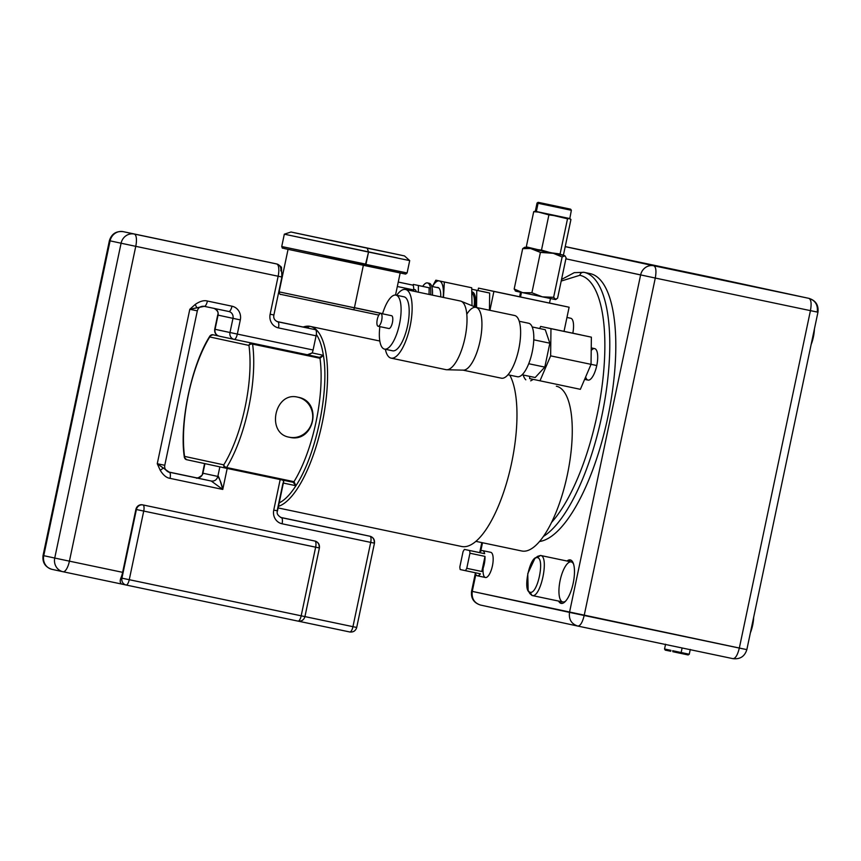 <?xml version="1.0" encoding="UTF-8"?>
<svg xmlns="http://www.w3.org/2000/svg" width="861" height="861" viewBox="0 0 861 861"><rect width="100%" height="100%" fill="white"/><g stroke="black" fill="none" stroke-linecap="round" stroke-linejoin="round"><path stroke-width="1.29" d="M577.72 626.055L480.599 605.089C474.207 603.012 471.43 598.449 472.258 591.389L475.832 574.448L472.258 591.389L569.508 612.375L640.616 274.95L565.881 258.817L655.286 278.049L584.178 615.486L739.33 648.075L810.438 310.638L655.286 278.049C656.512 271.043 656.007 266.942 653.768 265.769L808.92 298.358L565.225 246.601L711.735 277.371L808.92 298.358C811.17 299.563 811.665 303.664 810.438 310.638L655.286 278.049L584.178 615.486L739.33 648.075C737.619 654.984 735.509 658.514 732.991 658.665L577.86 626.076C580.379 625.893 582.488 622.363 584.178 615.486L569.508 612.375L640.616 274.95A11.688 10.978 -77.8 0 1 653.768 265.769L808.92 298.358L711.735 277.371L808.974 298.369C815.754 300.532 818.746 305.149 817.95 312.209L817.25 312.048C818.09 304.988 815.313 300.424 808.92 298.358C811.17 299.563 811.665 303.664 810.438 310.638L817.95 312.209L810.438 310.638C811.665 303.664 811.17 299.563 808.92 298.358L653.768 265.769A11.688 10.978 102.2 0 0 640.616 274.95L565.881 258.817M482.515 542.742L480.729 551.223M589.882 273.561A136.791 47.011 101.9 0 1 589.979 273.583A136.791 47.011 101.9 0 1 590.065 273.604L584.049 272.334A136.791 47.011 101.9 0 1 605.681 394.758A136.791 47.011 101.9 0 1 543.442 536.414A136.791 47.011 -78.1 0 0 605.681 394.758A136.791 47.011 -78.1 0 0 584.049 272.334L590.065 273.604A136.791 47.011 101.9 0 1 609.459 409.083A136.791 47.011 101.9 0 1 539.524 541.504A136.791 47.011 -78.1 0 0 609.513 408.824A136.791 47.011 -78.1 0 0 589.882 273.561A136.791 47.011 101.9 0 1 590.065 273.604A136.791 47.011 101.9 0 1 609.459 409.083A136.791 47.011 101.9 0 1 539.524 541.504M561.135 603.4A22.214 7.631 101.9 0 1 558.595 601.075A22.214 7.631 -78.1 0 0 561.135 603.4L561.157 603.4A22.214 7.631 -78.1 0 0 561.146 603.4A22.214 7.631 -78.1 0 0 573.178 583.252A22.214 7.631 -78.1 0 0 570.294 559.919A22.214 7.631 101.9 0 1 573.178 583.274A22.214 7.631 101.9 0 1 561.135 603.4L561.157 603.4M567.012 561.028A22.214 7.631 101.9 0 1 570.294 559.919A22.214 7.631 -78.1 0 0 570.283 559.919A22.214 7.631 -78.1 0 0 567.012 561.028A22.214 7.631 -78.1 0 1 570.294 559.919A22.214 7.631 -78.1 0 1 572.124 587.536A22.214 7.631 -78.1 0 1 558.595 601.075M483.15 568.206A12.861 4.423 -78.1 0 0 486.487 577.387A12.861 4.423 -78.1 0 0 492.696 564.418A12.861 4.423 -78.1 0 0 490.759 552.321A12.861 4.423 -78.1 0 0 490.748 552.321A12.861 4.423 101.9 0 1 490.759 552.321A12.861 4.423 101.9 0 1 492.427 565.838A12.861 4.423 101.9 0 1 485.453 577.494A12.861 4.423 101.9 0 1 485.453 577.494L477.306 575.783A12.861 4.423 -78.1 0 0 477.295 575.783A12.861 4.423 -78.1 0 0 480.416 573.824L465.37 570.66A12.861 4.423 -78.1 0 0 466.77 568.325L469.945 553.225A12.861 4.423 -78.1 0 0 469.611 550.523L464.434 549.404A12.861 4.423 -78.1 0 0 463.035 551.74L459.849 566.839A12.861 4.423 -78.1 0 0 460.183 569.541L465.37 570.66A12.861 4.423 -78.1 0 0 466.77 568.325L481.805 571.489A12.861 4.423 -78.1 0 0 484.991 556.389L469.945 553.225A12.861 4.423 -78.1 0 0 469.611 550.523L484.657 553.688A12.861 4.423 -78.1 0 0 482.59 550.61L482.59 550.61A12.861 4.423 -78.1 0 0 479.469 552.568L464.434 549.404A12.861 4.423 -78.1 0 0 463.035 551.74L459.849 566.839A12.861 4.423 -78.1 0 0 460.183 569.541L480.416 573.824L460.183 569.541A12.861 4.423 -78.1 0 1 459.849 566.839L463.035 551.74A12.861 4.423 -78.1 0 1 464.434 549.404L484.657 553.688A12.861 4.423 -78.1 0 0 482.59 550.61L490.748 552.321A12.861 4.423 101.9 0 1 490.759 552.321L482.59 550.61A12.861 4.423 -78.1 0 0 479.469 552.568L484.657 553.688A12.861 4.423 -78.1 0 0 482.59 550.61A12.861 4.423 -78.1 0 0 479.469 552.568L464.434 549.404M565.214 246.644L653.768 265.769C656.007 266.942 656.512 271.043 655.286 278.049L810.438 310.638L739.33 648.075L810.438 310.638L817.25 312.048C818.09 304.988 815.313 300.424 808.92 298.358M475.832 574.448L472.258 591.389L471.57 591.238L569.508 612.375C568.669 619.446 571.446 624.01 577.839 626.076L480.546 605.068C473.765 602.904 470.773 598.287 471.57 591.238L475.358 573.232M472.258 591.389C471.43 598.449 474.207 603.012 480.599 605.089C474.207 603.012 471.43 598.449 472.258 591.389L746.842 649.635C744.7 656.437 740.083 659.451 733.002 658.665A11.688 10.978 102.2 0 0 733.012 658.665A11.688 10.978 -77.8 0 1 732.991 658.665C735.509 658.514 737.619 654.984 739.33 648.075L746.143 649.485L739.33 648.075C737.619 654.984 735.509 658.514 732.991 658.665L577.849 626.076C571.446 624.01 568.669 619.446 569.508 612.375L584.178 615.486C582.488 622.363 580.379 625.893 577.839 626.076L577.785 626.065M533.12 379.357A33.902 11.656 101.9 0 1 530.667 380.831A33.902 11.656 -78.1 0 0 533.12 379.357A33.902 11.656 101.9 0 1 530.667 380.831M525.813 379.809A33.902 11.656 101.9 0 1 523.176 375.009A33.902 11.656 -78.1 0 0 525.813 379.809M556.4 386.234L556.454 386.245A84.174 28.93 101.9 0 0 556.4 386.234A84.174 28.93 101.9 0 0 556.346 386.223A84.174 28.93 101.9 0 1 556.454 386.245A84.174 28.93 101.9 0 1 572.156 436.936A84.174 28.93 101.9 0 1 551.546 522.433A133.046 45.719 -78.1 0 0 602.754 380.411A133.046 45.719 -78.1 0 0 579.84 275.283L561.2 281.063M570.757 318.269A14.755 5.069 101.9 0 1 570.768 318.269L566.947 317.461L570.778 318.269A14.755 5.069 101.9 0 1 572.813 333.196A14.755 5.069 -78.1 0 0 570.757 318.269A14.755 5.069 101.9 0 1 570.778 318.269A14.755 5.069 101.9 0 1 572.813 333.196M591.238 347.898L594.671 348.619A16.09 5.532 101.9 0 1 596.77 365.527L591.044 364.321L596.77 365.527A16.09 5.532 101.9 0 1 591.044 378.732A16.09 5.532 101.9 0 1 585.652 376.967A16.09 5.532 -78.1 0 0 593.283 375.536A16.09 5.532 -78.1 0 0 597.62 354.893A16.09 5.532 -78.1 0 0 591.206 350.524A16.09 5.532 101.9 0 1 596.856 351.084A16.09 5.532 101.9 0 1 596.77 365.527A16.09 5.532 101.9 0 1 588.063 380.099L584.619 379.378M543.442 536.414A136.791 47.011 -78.1 0 0 605.681 394.758A136.791 47.011 -78.1 0 0 584.049 272.334A136.791 47.011 -78.1 0 0 583.962 272.324A136.791 47.011 101.9 0 1 584.049 272.334A3.745 3.509 102.2 0 0 579.84 275.283A3.745 3.509 -77.8 0 1 584.049 272.334L590.065 273.604M551.546 522.433A133.046 45.719 -78.1 0 0 602.754 380.411A133.046 45.719 -78.1 0 0 579.84 275.283A133.046 45.719 101.9 0 1 602.754 380.411A133.046 45.719 101.9 0 1 551.546 522.433A84.174 28.93 101.9 0 1 521.788 550.997A84.174 28.93 101.9 0 1 521.734 550.975A84.174 28.93 -78.1 0 0 551.546 522.433A84.174 28.93 -78.1 0 0 572.156 436.936A84.174 28.93 -78.1 0 0 556.454 386.245A84.174 28.93 101.9 0 1 572.156 436.936A84.174 28.93 101.9 0 1 551.546 522.433A84.174 28.93 -78.1 0 1 521.734 550.975L475.929 541.365L521.788 550.997M227.186 468.438L222.762 489.435L170.047 478.361A5.844 2.013 -78.1 0 0 169.294 472.215L211.257 481.03L222.762 489.435L227.186 468.438L222.762 489.435L170.047 478.361C166.528 477.877 163.267 475.197 160.254 470.332L157.262 463.724L189.807 309.293L195.21 304.45C199.913 301.21 203.992 300.08 207.415 301.038L231.975 306.204A11.688 10.978 -77.8 0 1 240.316 319.894L237.324 334.079L313.092 349.996A5.844 2.013 101.9 0 1 312.177 352.913L307.345 354.754L252.112 343.216A2.809 2.637 102.2 0 0 248.947 345.422L209.729 336.952A84.453 29.026 -78.1 0 0 184.555 456.395L223.785 464.854A84.453 29.026 -78.1 0 0 248.947 345.422L209.729 336.952A2.809 2.637 -77.8 0 1 212.882 334.757L218.597 335.984M509.798 375.159A92.127 31.663 -78.1 0 1 507.43 479.986A92.127 31.663 -78.1 0 1 461.647 546.487A92.127 31.663 -78.1 0 0 507.43 479.986A92.127 31.663 -78.1 0 0 509.798 375.159A92.127 31.663 101.9 0 1 507.452 479.9A92.127 31.663 101.9 0 1 461.7 546.498A92.127 31.663 101.9 0 1 461.647 546.487L278.125 507.936L461.7 546.498M278.458 506.322A92.127 31.663 -78.1 0 0 323.854 414.604A92.127 31.663 -78.1 0 0 310.229 326.405L379.819 341.021L310.229 326.405A92.127 31.663 -78.1 0 0 310.175 326.394A92.127 31.663 101.9 0 1 310.229 326.405A2.109 1.98 102.2 0 0 307.861 328.063L300.403 326.448A5.844 2.013 101.9 0 1 300.403 326.448L307.861 328.063A2.109 1.98 -77.8 0 1 310.229 326.405A92.127 31.663 101.9 0 1 323.854 414.604A92.127 31.663 101.9 0 1 278.458 506.322A92.127 31.663 -78.1 0 0 325.372 404.928A92.127 31.663 -78.1 0 0 303.201 327.051M570.768 318.269A14.755 5.069 101.9 0 1 570.778 318.269L566.947 317.461L570.768 318.269M564.03 331.345L569.11 307.226L478.501 288.112L493.891 291.438L489.92 310.315L493.891 291.438L569.11 307.226L564.03 331.345L569.11 307.226L549.469 303.018M476.563 307.517L476.768 290.318L476.563 307.517L476.768 290.318L489.661 293.031L481.719 291.319L489.661 293.031L489.457 310.218L489.661 293.031L471.882 289.253L489.661 293.031L489.457 310.218M489.92 310.315L493.891 291.438L478.501 288.112L477.995 290.534L478.501 288.112L519.646 296.754L478.501 288.112L477.995 290.534M569.11 307.226L493.891 291.438M548.543 302.868L520.55 296.991L521.411 292.406L520.55 296.991L478.501 288.112M529.655 376.365L529.633 378.603L580.368 389.323L591.044 364.354L550.642 355.862L539.976 380.831L550.642 355.862L591.044 364.354L580.368 389.323L529.633 378.603L529.655 376.365L529.633 378.603L580.368 389.323L591.044 364.354L591.367 337.157L540.622 326.437L539.729 328.547L540.622 326.437L581.024 334.918L540.622 326.437L539.729 328.547M539.976 380.831L550.642 355.862L550.965 328.665L591.367 337.157L550.965 328.665L550.642 355.862L550.965 328.665L540.622 326.437M522.132 374.783L535.187 377.527L522.132 374.783L535.187 377.527L544.809 367.109L535.187 377.527L544.809 367.109L528.729 363.729L544.809 367.109L549.845 343.195L544.809 367.109L549.845 343.195L533.766 339.815L549.845 343.195L545.261 329.709L549.845 343.195L545.261 329.709L532.173 326.954M591.367 337.157L591.044 364.354L591.367 337.157L550.965 328.665M751.072 629.552A17.532 6.027 -78.1 0 0 752.988 620.49A17.532 6.027 101.9 0 1 751.072 629.552A17.532 6.027 -78.1 0 0 752.988 620.49M753.666 617.251A17.532 6.027 101.9 0 1 750.394 632.781A17.532 6.027 -78.1 0 0 753.666 617.251A17.532 6.027 101.9 0 1 750.394 632.781M811.815 341.311A17.532 6.027 -78.1 0 0 813.731 332.249A17.532 6.027 101.9 0 1 811.815 341.311A17.532 6.027 -78.1 0 0 813.731 332.249M814.409 329.01A17.532 6.027 101.9 0 1 811.137 344.54A17.532 6.027 -78.1 0 0 814.409 329.01A17.532 6.027 101.9 0 1 811.137 344.54M218.371 335.908L212.882 334.757A2.809 2.637 102.2 0 0 209.729 336.952A84.453 29.026 -78.1 0 0 184.555 456.395L223.785 464.854A84.453 29.026 -78.1 0 0 248.947 345.422A2.809 1.905 -7.8 0 1 252.596 344.12L319.991 358.273A87.262 29.984 101.9 0 1 293.988 481.676L226.594 467.523A87.262 29.984 -78.1 0 0 252.596 344.12A87.262 29.984 101.9 0 1 226.594 467.523A2.809 1.905 -148.3 0 1 223.785 464.854A2.809 2.637 102.2 0 0 225.765 468.136A2.809 2.637 102.2 0 0 225.776 468.147L225.776 468.147A2.809 0.969 101.9 0 1 225.776 468.147A2.809 2.637 -77.8 0 1 225.765 468.136L186.557 459.677A2.809 2.637 -77.8 0 1 184.555 456.395A2.809 1.905 172.2 0 0 184.351 457.309A2.809 1.905 -7.8 0 1 184.555 456.395A2.809 2.637 102.2 0 0 186.557 459.677A2.809 2.637 -77.8 0 1 184.555 456.395L223.785 464.854A2.809 1.905 31.7 0 0 226.594 467.523A2.809 0.969 101.9 0 1 225.786 468.147A2.809 0.969 -78.1 0 0 225.786 468.147A2.809 0.969 -78.1 0 0 226.594 467.523L293.988 481.676L295.915 485.712C315.89 455.867 329.591 390.862 323.392 355.345L319.496 357.38A2.809 0.969 101.9 0 1 319.991 358.273A87.262 29.984 101.9 0 1 293.988 481.676A2.809 0.969 101.9 0 1 293.17 482.3L225.776 468.147A2.809 2.637 -77.8 0 1 223.785 464.854A84.453 29.026 -78.1 0 0 248.947 345.422A2.809 2.637 -77.8 0 1 252.112 343.216A2.809 0.969 101.9 0 1 252.596 344.12A2.809 1.905 172.2 0 0 248.947 345.422L209.729 336.952A2.809 1.905 -148.3 0 1 209.912 336.027A2.809 1.905 31.7 0 0 209.729 336.952A84.453 29.026 -78.1 0 0 184.555 456.395A2.809 1.905 -7.8 0 0 184.674 458.009A2.809 1.905 -7.8 0 1 184.351 457.309C179.142 423.461 191.508 364.773 209.912 336.027A2.809 1.905 -148.3 0 1 210.493 335.51A2.809 1.905 31.7 0 0 209.729 336.952A2.809 2.637 102.2 0 1 212.882 334.757L218.371 335.908M214.776 308.55A5.844 5.489 -77.8 0 1 218.048 315.126L215.067 329.311L218.048 315.126A5.844 5.489 -77.8 0 0 214.776 308.55A5.844 5.489 -77.8 0 1 218.048 315.126L232.976 318.344L218.048 315.126L215.067 329.311L229.984 332.529L232.976 318.344L240.316 319.894L237.324 334.079L313.092 349.996L316.084 335.812L278.48 327.912A11.688 10.978 -77.8 0 1 270.139 314.211L278.146 276.241L135.758 246.332L69.418 561.157L122.639 572.339A11.688 4.014 101.9 0 1 120.917 577.946L121.928 578.162L136.393 509.518L143.722 511.068L129.258 579.711L301.178 615.819L315.643 547.187L143.722 511.068L129.258 579.711L352.945 626.679L370.704 542.398L282.085 523.779A11.688 10.978 -77.8 0 1 273.755 510.078L280.18 479.566L273.755 510.078L277.511 510.864L273.755 510.078L280.18 479.566M283.366 483.043L295.915 485.733C315.89 455.867 329.591 390.862 323.392 355.345L312.177 352.913A5.844 2.013 -78.1 0 0 313.092 349.996L316.084 335.812L278.48 327.912A5.844 2.013 -78.1 0 0 277.716 321.766A5.844 2.013 101.9 0 1 278.48 327.912A11.688 10.978 102.2 0 1 270.139 314.211L278.146 276.241A11.688 4.014 -78.1 0 0 276.629 263.95A5.844 5.489 -77.8 0 1 276.661 263.95C280.309 265.855 281.913 267.19 281.472 267.975L281.902 277.016L273.895 314.997C273.271 318.204 274.53 320.464 277.694 321.766A5.844 5.489 102.2 0 0 277.716 321.766L315.33 329.666A5.844 2.013 101.9 0 1 316.321 334.412A5.844 2.013 101.9 0 1 316.084 335.812L278.48 327.912A11.688 10.978 -77.8 0 1 270.139 314.211L273.895 314.997L270.139 314.211L278.146 276.241L281.902 277.016L278.146 276.241A11.688 4.014 -78.1 0 0 276.629 263.95A5.844 5.489 102.2 0 0 276.629 263.95A5.844 5.489 -77.8 0 1 280.794 270.795A5.844 2.013 101.9 0 1 281.558 276.941A5.844 2.013 -78.1 0 0 280.794 270.795A5.844 5.489 102.2 0 0 276.661 263.95L265.629 261.572A5.844 5.489 -77.8 0 1 265.662 261.583A5.844 5.489 102.2 0 0 265.629 261.572L265.629 261.572A11.688 4.014 101.9 0 1 265.629 261.572L134.241 234.041A11.688 10.978 102.2 0 0 121.089 243.222L109.39 240.693L110.09 240.854L43.75 555.679L54.738 558.046L121.089 243.222L110.09 240.854L43.75 555.679L54.738 558.046L121.089 243.222L135.758 246.332A11.688 4.014 -78.1 0 0 134.241 234.041L276.629 263.95A11.688 4.014 101.9 0 1 278.146 276.241L135.758 246.332L69.418 561.157L122.639 572.339L135.898 509.411A5.844 5.489 -77.8 0 1 142.485 504.826L314.394 540.934A5.844 5.489 -77.8 0 1 314.448 540.945A5.844 5.489 -77.8 0 1 314.448 540.945A5.844 5.489 -77.8 0 0 314.394 540.934L142.969 504.933A5.844 5.489 102.2 0 0 136.393 509.518L122.639 572.339A11.688 4.014 101.9 0 1 120.917 577.946C119.776 580.917 120.034 582.951 121.681 584.059L63.079 571.747A11.688 4.014 -78.1 0 0 69.418 561.157L122.639 572.339L135.898 509.411A5.844 5.489 -77.8 0 1 142.485 504.826L314.878 541.042A5.844 2.013 101.9 0 1 315.643 547.187L319.054 547.887A5.844 5.489 102.2 0 0 314.911 541.042A5.844 5.489 102.2 0 0 314.878 541.042L314.394 540.934A5.844 5.489 -77.8 0 1 314.448 540.945L314.911 541.042A5.844 5.489 -77.8 0 0 314.878 541.042L142.969 504.933A5.844 2.013 101.9 0 1 143.722 511.068A5.844 2.013 -78.1 0 0 142.969 504.933A5.844 2.013 101.9 0 1 143.722 511.068L135.898 509.411A5.844 5.489 -77.8 0 1 142.485 504.826M126.04 584.996L121.681 584.059C120.034 582.951 119.776 580.917 120.917 577.946L301.178 615.819A5.844 2.013 -78.1 0 1 298.003 621.115L126.093 585.006A5.844 5.489 102.2 0 0 126.093 585.006A5.844 2.013 -78.1 0 0 129.258 579.711L121.928 578.162A5.844 5.489 102.2 0 0 126.061 585.006L298.014 621.115A5.844 2.013 -78.1 0 0 298.014 621.115A5.844 2.013 101.9 0 1 298.003 621.115A5.844 2.013 -78.1 0 0 301.178 615.819L304.934 616.605L301.178 615.819A5.844 2.013 101.9 0 1 298.014 621.115C301.565 621.502 303.879 619.995 304.934 616.605L352.945 626.679A5.844 2.013 101.9 0 1 349.781 631.974L298.412 621.19L349.77 631.974A5.844 2.013 101.9 0 1 349.77 631.974L298.412 621.19L349.781 631.974A5.844 2.013 -78.1 0 0 349.781 631.974A5.844 2.013 -78.1 0 0 352.945 626.679L370.704 542.398L374.115 543.097A5.844 5.489 102.2 0 0 369.972 536.252L355.023 533.024A5.844 5.489 -77.8 0 1 355.055 533.034A5.844 5.489 -77.8 0 1 355.076 533.034A5.844 5.489 102.2 0 0 355.023 533.024L355.023 533.024A5.844 2.013 101.9 0 1 355.023 533.024L280.492 517.375L355.023 533.024A5.844 2.013 -78.1 0 0 355.012 533.024L369.95 536.252A5.844 2.013 101.9 0 1 370.704 542.398L282.085 523.779A5.844 2.013 -78.1 0 0 281.321 517.633L369.95 536.252A5.844 5.489 102.2 0 0 369.95 536.252A5.844 5.489 -77.8 0 1 369.972 536.252L355.023 533.024A5.844 5.489 102.2 0 1 355.076 533.034L369.95 536.252A5.844 5.489 -77.8 0 1 374.115 543.097L370.704 542.398A5.844 2.013 -78.1 0 0 369.95 536.252C373.33 537.296 374.826 539.61 374.46 543.173L282.085 523.779A11.688 10.978 -77.8 0 1 273.755 510.078A11.688 10.978 102.2 0 0 282.085 523.779A5.844 2.013 101.9 0 0 281.321 517.633L281.321 517.633A5.844 2.013 101.9 0 1 282.085 523.779M278.77 503.115L277.156 510.788L278.77 503.115C284.399 500.51 290.103 494.709 295.893 485.744L293.17 482.3L295.915 485.744C290.103 494.709 284.399 500.51 278.77 503.115L283.021 482.967L278.77 503.115C284.399 500.51 290.103 494.709 295.893 485.744L293.17 482.3A2.809 0.969 -78.1 0 0 293.988 481.676A2.809 0.969 101.9 0 1 293.17 482.3L225.786 468.147A2.809 0.969 -78.1 0 0 226.594 467.523A87.262 29.984 -78.1 0 0 252.596 344.12A2.809 0.969 -78.1 0 0 252.112 343.216L319.496 357.38A2.809 0.969 101.9 0 1 319.991 358.273L252.596 344.12A2.809 1.905 172.2 0 0 248.947 345.422A2.809 2.637 102.2 0 1 252.112 343.216L319.496 357.38L307.345 354.754L319.496 357.38L323.392 355.335L312.177 352.913L308.486 354.872M204.94 463.605L202.916 473.216L204.94 463.605L202.916 473.216L217.833 476.445L219.856 466.866L217.833 476.445L202.916 473.216L202.421 473.841L202.916 473.216C201.861 476.628 199.666 478.156 196.34 477.812L211.257 481.03C214.593 481.374 216.789 479.846 217.833 476.445C219.964 479.469 221.611 483.807 222.762 489.435C221.611 483.807 219.964 479.469 217.833 476.445L219.856 466.866M239.961 340.601L234.149 339.374A5.844 5.489 102.2 0 0 234.149 339.374L234.149 339.374A5.844 2.013 -78.1 0 0 234.16 339.374A5.844 2.013 -78.1 0 0 237.324 334.079L229.984 332.529A5.844 5.489 102.2 0 0 234.127 339.374A5.844 5.489 -77.8 0 1 234.127 339.374A5.844 5.489 -77.8 0 1 229.984 332.529L232.976 318.344A5.844 5.489 102.2 0 0 228.832 311.499L204.261 306.344L189.807 309.293L197.32 310.853L189.807 309.293L197.32 310.853L164.774 465.295L157.262 463.724L189.807 309.293L196.846 307.775L195.21 304.45L189.807 309.293L204.251 306.333A5.844 2.013 -78.1 0 0 207.415 301.038L231.975 306.204A5.844 2.013 101.9 0 1 228.811 311.499A5.844 5.489 102.2 0 0 228.811 311.499L228.811 311.499A5.844 2.013 -78.1 0 0 231.975 306.204A11.688 10.978 -77.8 0 1 240.316 319.894L232.976 318.344A5.844 5.489 102.2 0 0 228.832 311.499A5.844 2.013 -78.1 0 0 231.975 306.204L207.415 301.038C203.992 300.08 199.913 301.21 195.21 304.45L196.846 307.775L195.21 304.45C199.913 301.21 203.992 300.08 207.415 301.038A5.844 2.013 -78.1 0 1 204.251 306.333A5.844 2.013 -78.1 0 0 207.415 301.038M300.403 326.448L276.887 321.508L300.403 326.448A5.844 2.013 101.9 0 1 300.403 326.448L276.887 321.508L300.403 326.448A5.844 2.013 101.9 0 1 300.403 326.448L277.662 321.756A5.844 5.489 102.2 0 0 277.716 321.766L315.33 329.666A5.844 2.013 101.9 0 1 316.321 334.412C319.592 339.223 321.949 346.197 323.37 355.324C321.949 346.197 319.592 339.223 316.321 334.412C319.592 339.223 321.949 346.197 323.37 355.324M318.559 547.779L143.722 511.068L129.258 579.711A5.844 2.013 101.9 0 1 126.093 585.006L126.093 585.006A5.844 5.489 -77.8 0 1 126.061 585.006A5.844 5.489 -77.8 0 1 121.928 578.162L136.393 509.518A5.844 5.489 -77.8 0 1 142.969 504.933A5.844 5.489 -77.8 0 0 136.393 509.518L135.898 509.411M276.629 263.95L134.241 234.041A11.688 4.014 101.9 0 1 135.758 246.332L121.089 243.222A11.688 10.978 -77.8 0 1 134.241 234.041L123.241 231.663A11.688 4.014 101.9 0 1 123.241 231.663L123.241 231.663A11.688 10.978 102.2 0 0 110.09 240.854A11.688 10.978 -77.8 0 1 123.241 231.663L265.629 261.572A11.688 4.014 -78.1 0 0 265.618 261.572A5.844 5.489 -77.8 0 1 265.694 261.583A5.844 5.489 -77.8 0 1 265.694 261.583L123.241 231.663A11.688 10.978 102.2 0 0 110.09 240.854L110.09 240.832M43.75 555.679L43.05 555.517L43.75 555.679A11.688 10.978 102.2 0 0 52.026 569.358A11.688 10.978 -77.8 0 1 43.75 555.679L110.09 240.854L121.089 243.222L54.738 558.046A11.688 10.978 102.2 0 0 63.014 571.736A11.688 10.978 102.2 0 0 63.079 571.747A11.688 10.978 -77.8 0 1 63.014 571.736A11.688 10.978 -77.8 0 1 54.738 558.046L43.75 555.679A11.688 10.978 102.2 0 0 52.08 569.369A11.688 10.978 -77.8 0 1 52.026 569.358A11.688 10.978 102.2 0 0 52.08 569.369L62.961 571.726M281.902 277.016L135.758 246.332L69.418 561.157A11.688 4.014 101.9 0 1 63.079 571.747L63.079 571.747A11.688 10.978 -77.8 0 1 54.738 558.046L69.418 561.157A11.688 4.014 101.9 0 1 63.079 571.747L121.67 584.059C120.034 582.951 119.776 580.917 120.917 577.946L129.258 579.711A5.844 2.013 101.9 0 1 126.093 585.006L126.093 585.006A5.844 5.489 -77.8 0 1 121.928 578.162L136.393 509.518L315.643 547.187A5.844 2.013 -78.1 0 0 314.878 541.042L314.394 540.934M215.067 329.3L237.324 334.079A5.844 2.013 101.9 0 1 234.16 339.374A5.844 2.013 101.9 0 1 234.149 339.374L234.149 339.374A5.844 5.489 -77.8 0 1 229.984 332.529L215.067 329.311A5.844 5.489 102.2 0 0 219.2 336.156A5.844 5.489 -77.8 0 1 215.067 329.311A5.844 5.489 102.2 0 0 219.232 336.156A5.844 5.489 -77.8 0 1 219.2 336.156A5.844 5.489 102.2 0 0 219.232 336.156L234.095 339.363M168.25 471.989L211.257 481.03C214.593 481.374 216.789 479.846 217.833 476.445C218.188 474.906 219.835 479.233 222.762 489.435L211.257 481.03L222.762 489.435L170.047 478.361A5.844 2.013 -78.1 0 0 169.294 472.215L163.095 467.932L169.294 472.215L211.257 481.03C214.593 481.374 216.789 479.846 217.833 476.445L202.916 473.216C201.861 476.628 199.666 478.156 196.34 477.812L168.336 471.925L196.319 477.801C195.964 479.846 204.38 474.196 202.421 473.841L202.916 473.216C201.861 476.628 199.666 478.156 196.34 477.812M163.095 467.932A5.844 1.378 150.5 0 1 160.254 470.332L157.262 463.724L164.774 465.295L157.262 463.724L163.095 467.932L157.262 463.724L160.254 470.332A5.844 1.378 -29.5 0 0 163.095 467.932A5.844 1.378 150.5 0 1 160.254 470.332C163.267 475.197 166.528 477.877 170.047 478.361A5.844 2.013 -78.1 0 0 169.294 472.215L157.262 463.724L189.807 309.293L195.21 304.45M273.895 314.997L270.139 314.211M369.95 536.252A5.844 2.013 -78.1 0 1 370.704 542.398L352.945 626.679L356.702 627.465C355.647 630.855 353.333 632.361 349.781 631.974A5.844 2.013 -78.1 0 0 352.945 626.679L304.934 616.594L319.399 547.962L315.643 547.187L301.178 615.819L315.643 547.187A5.844 2.013 -78.1 0 0 314.878 541.042A5.844 5.489 -77.8 0 1 319.054 547.887M282.72 480.04L283.689 481.385M297.82 397.19C274.713 391.066 265.758 433.557 289.382 437.237C314.265 443.749 323.219 401.258 297.82 397.19C274.713 391.066 265.758 433.557 289.382 437.237L289.253 437.205A20.46 19.211 102.2 0 0 312.263 421.223A20.46 19.211 102.2 0 0 297.852 397.201A20.46 19.211 -77.8 0 1 312.263 421.223A20.46 19.211 -77.8 0 1 289.253 437.205A20.46 19.211 -77.8 0 1 289.221 437.194A20.46 19.211 102.2 0 0 289.253 437.205L289.382 437.237C314.265 443.749 323.219 401.258 297.82 397.19C274.713 391.066 265.758 433.557 289.382 437.237C314.265 443.749 323.219 401.258 297.82 397.19L297.788 397.19M323.392 355.367L319.991 358.273L323.392 355.367L319.991 358.273L252.596 344.12A2.809 0.969 -78.1 0 0 252.112 343.216L319.496 357.38L307.345 354.754L312.177 352.913L323.392 355.335L319.496 357.38A2.809 0.969 -78.1 0 1 319.991 358.273A87.262 29.984 -78.1 0 1 293.988 481.676L226.594 467.523A2.809 1.905 -148.3 0 1 223.785 464.854A2.809 2.637 -77.8 0 0 225.765 468.136L186.546 459.677L184.351 457.309M273.755 510.078L277.511 510.864C276.424 513.317 277.694 515.567 281.299 517.633A5.844 5.489 102.2 0 0 281.321 517.633A5.844 5.489 102.2 0 1 281.299 517.633L281.321 517.633M295.915 485.712L293.988 481.676L295.915 485.712C315.89 455.867 329.591 390.862 323.392 355.345M528.643 323.252L519.226 321.271L528.665 323.262A27.337 9.396 -78.1 0 0 528.632 323.252A27.337 9.396 101.9 0 1 532.216 351.966A27.337 9.396 101.9 0 1 517.407 376.752A27.337 9.396 -78.1 0 0 532.216 351.988A27.337 9.396 -78.1 0 0 528.665 323.262A27.337 9.396 101.9 0 1 528.643 323.252A27.337 9.396 101.9 0 1 528.665 323.262L519.226 321.271L528.665 323.262A27.337 9.396 101.9 0 1 532.227 351.934A27.337 9.396 101.9 0 1 517.396 376.752L507.99 374.772L517.407 376.752A27.337 9.396 101.9 0 1 517.396 376.752M391.561 315.707A6.544 2.249 101.9 0 1 391.572 315.707A6.544 2.249 101.9 0 1 392.422 322.584A6.544 2.249 101.9 0 1 388.871 328.515A6.544 2.249 -78.1 0 0 392.422 322.574A6.544 2.249 -78.1 0 0 391.561 315.707A6.544 2.249 101.9 0 1 391.572 315.707L380.831 313.447A6.544 2.249 -78.1 0 0 377.279 319.377A6.544 2.249 -78.1 0 0 378.13 326.265A6.544 2.249 -78.1 0 0 381.681 320.324A6.544 2.249 -78.1 0 0 380.831 313.447L391.572 315.707A6.544 2.249 101.9 0 1 392.422 322.584A6.544 2.249 101.9 0 1 388.881 328.515A6.544 2.249 101.9 0 1 388.871 328.515L378.13 326.265A6.544 2.249 -78.1 0 0 381.681 320.324A6.544 2.249 -78.1 0 0 380.831 313.447L380.831 313.447A6.544 2.249 -78.1 0 0 377.279 319.388A6.544 2.249 -78.1 0 0 378.13 326.265A6.544 2.249 -78.1 0 0 382.058 317.063A6.544 2.249 -78.1 0 0 378.248 316.245A6.544 2.249 -78.1 0 0 378.13 326.265L388.881 328.515M403.96 296.797A27.595 9.482 101.9 0 1 403.981 296.808L395.899 295.108A27.595 9.482 -78.1 0 0 382.553 313.813A27.595 9.482 -78.1 0 1 395.899 295.108L403.992 296.808A27.595 9.482 101.9 0 1 407.576 325.781A27.595 9.482 101.9 0 1 392.638 350.814L384.566 349.114A27.595 9.482 -78.1 0 0 399.493 324.113A27.595 9.482 -78.1 0 0 395.909 295.108A27.595 9.482 -78.1 0 0 395.899 295.108L403.992 296.808A27.595 9.482 101.9 0 1 407.576 325.813A27.595 9.482 101.9 0 1 392.616 350.804A27.595 9.482 101.9 0 1 392.616 350.804A27.595 9.482 -78.1 0 0 407.587 325.759A27.595 9.482 -78.1 0 0 403.96 296.797A27.595 9.482 101.9 0 1 403.992 296.808A27.595 9.482 101.9 0 1 403.992 296.808L395.909 295.108A27.595 9.482 -78.1 0 1 399.493 324.091A27.595 9.482 -78.1 0 1 384.555 349.114A27.595 9.482 -78.1 0 0 384.555 349.114A27.595 9.482 -78.1 0 0 399.009 326.244A27.595 9.482 -78.1 0 0 397.308 295.764A27.595 9.482 -78.1 0 0 382.553 313.813M379.862 326.62A27.595 9.482 -78.1 0 0 384.533 349.114A27.595 9.482 -78.1 0 1 379.862 326.62A27.595 9.482 -78.1 0 0 384.533 349.114L392.638 350.814M405.542 289.49A35.075 12.054 -78.1 0 0 396.695 295.28A35.075 12.054 -78.1 0 1 405.509 289.479A35.075 12.054 -78.1 0 1 405.542 289.49L460.42 301.016A35.075 12.054 101.9 0 1 464.972 337.846A35.075 12.054 101.9 0 1 445.976 369.66A35.075 12.054 101.9 0 1 445.955 369.66L391.12 358.133A35.075 12.054 -78.1 0 0 410.094 326.319A35.075 12.054 -78.1 0 0 405.542 289.49L460.42 301.016A35.075 12.054 101.9 0 1 460.42 301.016L405.542 289.49A35.075 12.054 -78.1 0 1 410.084 326.351A35.075 12.054 -78.1 0 1 391.077 358.133A35.075 12.054 -78.1 0 0 391.098 358.133L445.976 369.66M385.351 349.275A35.075 12.054 -78.1 0 0 391.077 358.133A35.075 12.054 -78.1 0 1 385.351 349.275A35.075 12.054 -78.1 0 0 391.077 358.133A35.075 12.054 -78.1 0 0 411.806 314.975A35.075 12.054 -78.1 0 0 396.695 295.28M460.377 301.006A35.075 12.054 -78.1 0 1 464.983 337.813A35.075 12.054 -78.1 0 1 445.955 369.66A35.075 12.054 -78.1 0 0 446.741 369.746A35.075 12.054 -78.1 0 0 464.983 337.813A35.075 12.054 -78.1 0 0 461.13 301.242A35.075 12.054 -78.1 0 0 460.42 301.016A35.075 12.054 -78.1 0 0 460.377 301.006A35.075 12.054 101.9 0 1 460.398 301.016L405.509 289.479M461.13 301.242L476.563 307.581A32.029 11.01 101.9 0 1 480.083 340.988A32.029 11.01 101.9 0 1 463.422 370.155L446.741 369.746M475.885 307.377L514.577 315.492A32.029 11.01 101.9 0 1 514.577 315.492A32.029 11.01 101.9 0 1 514.587 315.503A32.029 11.01 -78.1 0 0 514.555 315.492A32.029 11.01 -78.1 0 1 518.763 349.114A32.029 11.01 -78.1 0 1 501.382 378.194A32.029 11.01 -78.1 0 0 518.752 349.168A32.029 11.01 -78.1 0 0 514.587 315.503L476.23 307.442L514.587 315.503A32.029 11.01 101.9 0 1 518.752 349.135A32.029 11.01 101.9 0 1 501.403 378.194A32.029 11.01 101.9 0 1 501.382 378.194L463.067 370.144M466.78 314.243A32.029 11.01 -78.1 0 1 481.74 329.376A32.029 11.01 -78.1 0 1 462.701 370.069A32.029 11.01 -78.1 0 0 462.723 370.069A32.029 11.01 -78.1 0 0 480.072 341.01A32.029 11.01 -78.1 0 0 475.907 307.377M391.572 315.707L380.831 313.447L391.572 315.707M570.908 560.134A22.214 7.631 -78.1 0 0 568.303 561.297A22.214 7.631 101.9 0 1 570.908 560.134A22.214 7.631 -78.1 0 0 568.303 561.297M559.887 601.344A22.214 7.631 -78.1 0 0 561.803 603.453A22.214 7.631 101.9 0 1 559.887 601.344A22.214 7.631 -78.1 0 0 561.803 603.453M534.907 558.391L527.761 573.663L528.148 590.571L532.055 595.5C540.654 598.643 549.619 556.152 540.493 555.453L534.907 558.391L537.673 556.314L540.493 555.453C549.619 556.152 540.654 598.643 532.055 595.5L530.053 592.207C537.468 594.962 545.207 558.229 537.329 557.659C529.924 554.904 522.175 591.647 530.053 592.207C537.468 594.962 545.207 558.229 537.329 557.659L540.493 555.453L571.209 561.91A20.46 7.028 -78.1 0 0 559.435 584.404A20.46 7.028 -78.1 0 0 565.752 600.978A20.46 7.028 101.9 0 1 562.782 601.947L532.055 595.5L529.838 593.584L532.055 595.5C540.654 598.643 549.619 556.152 540.493 555.453L571.22 561.91A20.46 7.028 101.9 0 1 571.22 561.91A20.46 7.028 101.9 0 1 573.523 563.987A20.46 7.028 -78.1 0 0 571.22 561.91A20.46 7.028 101.9 0 1 571.209 561.91A20.46 7.028 101.9 0 1 571.22 561.91A20.46 7.028 101.9 0 1 573.523 563.987M540.482 555.453L536.209 557.713L540.493 555.453L537.329 557.659C529.924 554.904 522.175 591.647 530.053 592.207C537.468 594.962 545.207 558.229 537.329 557.659M528.148 590.56L529.838 593.584L532.055 595.5L562.793 601.957A20.46 7.028 101.9 0 1 562.782 601.947A20.46 7.028 101.9 0 0 565.752 600.978M475.24 572.726A12.861 4.423 -78.1 0 0 477.295 575.772A12.861 4.423 -78.1 0 1 475.24 572.726A12.861 4.423 -78.1 0 0 477.295 575.772A12.861 4.423 -78.1 0 0 480.416 573.824A12.861 4.423 -78.1 0 1 477.295 575.772L485.464 577.494A12.861 4.423 101.9 0 0 492.427 565.828A12.861 4.423 101.9 0 0 490.759 552.321L482.59 550.61L490.748 552.321M481.805 571.489A12.861 4.423 -78.1 0 0 484.991 556.389L481.805 571.489A12.861 4.423 -78.1 0 0 484.991 556.389L481.805 571.489L466.77 568.325L469.945 553.225L484.991 556.389L481.805 571.489L466.77 568.325L469.945 553.225A12.861 4.423 -78.1 0 0 469.611 550.523M690.274 649.42L689.263 654.22L688.154 654.952L672.796 651.691L680.642 653.381L681.148 652.541L672.667 650.701L681.148 652.541L682.116 647.978L681.148 652.541L689.263 654.22L672.796 651.691M665.359 650.141L670.741 651.26L665.359 650.141M670.934 650.346L664.552 649.022L665.564 644.211M515.793 291.19L542.387 296.841L522.67 292.675L514.178 289.005L515.793 291.19L514.178 289.005L522.681 248.646L514.178 289.005L522.67 292.675L515.793 291.19L514.178 289.005L522.67 292.675L531.904 292.762L542.387 296.841L553.623 297.325L555.237 299.51L557.605 298.121L566.107 257.773L564.784 255.695L562.125 256.976L553.623 297.325L562.125 256.976L553.311 253.306L540.407 252.413L530.548 248.495L522.681 248.646L524.736 247.247L564.859 255.706L566.107 257.773L557.605 298.121L566.107 257.773L564.784 255.695L561.996 255.082M515.222 290.889L522.67 292.675L531.904 292.762L540.407 252.413L531.904 292.762L542.387 296.841L555.377 299.531L542.387 296.841L553.623 297.325L555.84 299.467M550.523 298.519L549.458 303.072L537.146 300.5L520.55 296.991L521.411 292.406M527.535 247.817L530.548 248.495L522.681 248.646L524.736 247.247L522.681 248.646L530.548 248.495L549.964 252.596L540.407 252.413L533.282 249.077L540.407 252.413L549.964 252.596L564.17 255.566L562.125 256.976L553.311 253.306L562.125 256.976L564.859 255.706M569.799 218.554L571.36 210.288L538.082 203.282L539.137 202.55L570.639 209.18L538.147 202.335L569.648 208.954L539.137 202.55L537.038 203.056L538.082 203.282L536.349 211.515L533.712 211.666L535.144 211.257L539.589 212.215L533.712 211.666L526.297 246.849L527.858 247.903L526.297 246.849L550.653 252.736L560.102 253.984L561.663 255.039L563.524 254.662L570.94 219.48L568.583 218.296L570.94 219.48L563.524 254.662L570.94 219.48L569.788 218.554L567.517 218.802L560.102 253.984L567.517 218.802L558.358 216.176L548.909 214.884L541.494 250.077L550.653 252.736L560.102 253.984L561.824 255.06L527.858 247.903L526.297 246.849L533.712 211.666L535.305 211.289L539.589 212.215L533.712 211.666L526.297 246.849L533.745 249.173L541.494 250.077L548.909 214.884L536.349 211.515L538.082 203.282L570.316 210.052M472.14 291.954A17.887 6.145 101.9 0 1 475.24 307.033A17.887 6.145 -78.1 0 0 472.14 291.954A17.887 6.145 101.9 0 1 475.24 307.033M472.237 293.257A16.951 5.823 101.9 0 1 474.077 306.559A16.951 5.823 101.9 0 0 472.237 293.257A16.951 5.823 101.9 0 1 474.077 306.559M431.738 286.412L438.733 287.875L431.738 286.412M432.459 286.562A21.934 7.534 101.9 0 1 439.282 280.923A21.934 7.534 101.9 0 1 443.393 293.031A21.934 7.534 101.9 0 1 443.146 297.389A21.934 7.534 -78.1 0 0 443.393 293.031L443.48 297.454L443.393 293.031A21.934 7.534 -78.1 0 0 439.282 280.923L471.71 287.757L439.282 280.923A21.934 7.534 -78.1 0 0 432.459 286.562A21.934 7.534 101.9 0 1 439.282 280.923L444.362 282.01L443.48 297.454M440.735 296.884A15.25 5.241 -78.1 0 0 436.947 287.499A15.25 5.241 -78.1 0 1 437.894 287.466A15.25 5.241 -78.1 0 1 440.735 296.884A15.25 5.241 -78.1 0 0 436.947 287.499M432.362 286.541L435.86 280.18L432.362 286.541L435.86 280.18L444.362 282.01L443.393 293.031L444.362 282.01L471.71 287.757L444.362 282.01M472.022 305.709L471.71 287.757M316.191 301.737L353.258 309.745A2.109 0.721 -78.1 0 0 353.268 309.745A2.109 0.721 -78.1 0 0 354.398 307.84L363.364 265.285L354.398 307.84L279.104 291.868L354.398 307.84A2.109 0.721 101.9 0 1 353.268 309.745A2.109 0.721 101.9 0 1 353.258 309.745A2.109 0.721 -78.1 0 0 354.398 307.84L363.364 265.285M404.907 273.949L365.182 265.672L365.936 264.402L281.73 246.537L365.936 264.402L368.54 252.047L365.936 264.402L407.102 272.959L365.936 264.402L365.182 265.672L368.54 252.047L409.707 260.603L368.54 252.047L367.227 248.172L401.043 255.157L294.44 232.771L404.487 255.921L290.996 232.007L367.227 248.172L368.54 252.047L284.324 234.181L397.373 257.934M323.079 256.578L405.682 274.078L407.102 272.959L409.707 260.603L404.487 255.921M365.021 247.699L297.411 233.353L365.021 247.699M367.227 248.172L294.44 232.771L367.227 248.172L368.54 252.047L284.324 234.181L281.73 246.537C283.065 249.238 280.998 247.419 284.776 248.646L365.182 265.672M365.979 264.187L281.73 246.537M430.704 294.774A17.532 6.027 -78.1 0 0 427.497 282.935A17.532 6.027 -78.1 0 0 422.697 286.379A17.532 6.027 101.9 0 1 430.704 294.774A17.532 6.027 -78.1 0 0 427.497 282.935L429.219 283.301A17.532 6.027 101.9 0 1 432.426 295.14A17.532 6.027 -78.1 0 0 429.198 283.291A17.532 6.027 101.9 0 1 429.219 283.301A17.532 6.027 101.9 0 1 432.426 295.14M413.506 291.158L413.764 289.953A14.68 5.048 -78.1 0 0 413.183 285.206L398.266 282.042M398.256 282.064L413.183 285.206A14.68 5.048 101.9 0 1 413.764 289.953L397.33 286.498M429.069 294.43L429.144 287.768L424.042 286.659L429.144 287.768L429.069 294.43L429.144 287.768L413.302 284.41L412.979 285.163L413.302 284.41L424.042 286.659L413.302 284.41L418.403 285.508L418.328 292.17L418.403 285.508L429.144 287.768L413.302 284.41L412.979 285.163M429.219 283.301L427.497 282.935L429.208 283.291A17.532 6.027 101.9 0 1 429.208 283.291A17.532 6.027 101.9 0 1 429.219 283.301L427.497 282.935A17.532 6.027 -78.1 0 0 427.486 282.935A17.532 6.027 -78.1 0 0 422.697 286.379M414.873 289.608L413.754 289.371L414.862 289.597A8.416 2.895 101.9 0 1 414.873 289.608A8.416 2.895 101.9 0 1 416.25 291.739A8.416 2.895 -78.1 0 0 414.862 289.597L414.862 289.597A8.416 2.895 101.9 0 1 414.873 289.608L413.754 289.371L414.873 289.608A8.416 2.895 101.9 0 1 416.25 291.739M330.43 240.402L395.016 253.898L330.463 240.23M382.575 313.727L279.104 291.868L288.069 249.313M526.297 246.849L533.745 249.173L541.494 250.077L550.653 252.736L560.102 253.984L562.168 255.071L527.341 247.72M548.253 204.455L560.543 207.049L548.253 204.455M569.627 218.522L541.451 212.613L567.517 218.802L568.949 218.393L567.517 218.802L560.64 216.66L569.369 218.479L539.589 212.215L533.712 211.666M316.084 335.812A5.844 2.013 -78.1 0 0 316.321 334.412A5.844 2.013 101.9 0 1 316.084 335.812L313.092 349.996A5.844 2.013 101.9 0 1 312.177 352.913M555.237 299.51L522.67 292.675L531.904 292.762L542.387 296.841L553.623 297.325L555.237 299.51L557.605 298.121L555.862 299.467M541.451 212.613L535.564 211.343L536.349 211.515L538.082 203.282L560.35 207.931M561.663 255.039L563.524 254.662L561.663 255.039L527.858 247.903M584.178 615.486C582.488 622.363 580.379 625.893 577.839 626.076C571.446 624.01 568.669 619.446 569.508 612.375L640.616 274.95A11.688 10.978 -77.8 0 1 653.768 265.769C656.007 266.942 656.512 271.043 655.286 278.049L584.178 615.486M302.706 326.943L310.175 326.394L379.819 341.021L310.229 326.405A2.109 1.98 -77.8 0 0 307.861 328.063M596.77 365.527L591.044 364.321M591.044 364.354L550.642 355.862M231.975 306.204A11.688 10.978 102.2 0 1 240.316 319.894L237.324 334.079L313.092 349.996M160.254 470.332C163.267 475.197 166.528 477.877 170.047 478.361M218.048 315.126L232.976 318.344L229.984 332.529L237.324 334.079A5.844 2.013 101.9 0 1 234.149 339.374L307.355 354.754M196.846 307.775L204.251 306.333L228.811 311.499A5.844 5.489 102.2 0 1 232.976 318.344L240.316 319.894M283.086 480.18L283.57 481.988M544.809 367.109L528.729 363.729M549.845 343.195L533.766 339.815M476.23 307.442L514.587 315.503M530.053 592.207L532.055 595.5M289.221 437.194A20.46 19.211 102.2 0 0 312.252 421.244A20.46 19.211 102.2 0 0 297.852 397.201M484.991 556.389L469.945 553.225M682.116 647.978L681.148 652.541L672.667 650.701M682.891 652.864L681.148 652.541L680.642 653.381M553.623 297.325L562.125 256.976M514.178 289.005L522.681 248.646M531.904 292.762L540.407 252.413M476.768 290.318L489.661 293.031M435.86 280.18L439.282 280.923A21.934 7.534 101.9 0 1 443.393 293.031A21.934 7.534 -78.1 0 1 443.146 297.389M354.441 307.646L382.607 313.63M418.328 292.17L418.403 285.508L413.302 284.41M429.144 287.768L418.403 285.508M548.909 214.884L541.494 250.077M567.517 218.802L560.102 253.984M539.137 202.55L569.648 208.954L539.664 202.636L538.082 203.282L548.059 205.349M479.469 552.568L484.657 553.688M579.84 275.283A3.745 3.509 -77.8 0 1 584.049 272.334M122.639 572.339A11.688 4.014 101.9 0 1 120.917 577.946M135.758 246.332L121.089 243.222A11.688 10.978 -77.8 0 1 134.241 234.041A11.688 4.014 101.9 0 1 135.758 246.332M277.716 321.766A5.844 2.013 101.9 0 1 278.48 327.912M465.37 570.66A12.861 4.423 -78.1 0 0 466.77 568.325M553.311 253.306L564.17 255.566M533.282 249.077L549.964 252.596M524.736 247.247L530.548 248.495M413.183 285.206A14.68 5.048 101.9 0 1 413.764 289.953M315.33 329.666A5.844 2.013 101.9 0 1 316.321 334.412M560.64 216.66L568.949 218.393M543.313 213.001L556.077 215.702M535.144 211.257L539.589 212.215M479.803 552.138L481.816 542.591M746.842 649.635L817.95 312.209M561.533 279.459L574.265 272.657L583.962 272.324L589.979 273.583M749.662 636.247L754.397 613.775M810.405 348.005L815.141 325.533M63.079 571.747L52.026 569.358C45.246 567.195 42.254 562.577 43.05 555.517L109.39 240.693C111.532 233.891 116.149 230.877 123.241 231.663M204.251 306.333L203.626 306.236C200.29 306.215 198.191 307.754 197.32 310.853M213.915 308.281C217.521 310.337 218.78 312.597 217.704 315.051L214.712 329.236C214.324 332.766 215.82 335.069 219.2 336.156L234.16 339.374M168.218 471.979L169.111 472.172C165.699 470.87 164.257 468.578 164.774 465.295M204.595 463.53L202.421 473.841M126.093 585.006L121.659 584.049M319.399 547.962C319.765 544.4 318.269 542.086 314.911 541.042M356.702 627.465L374.46 543.173M277.511 510.864L283.646 481.697M209.912 336.027L212.882 334.757M462.723 370.069L501.403 378.194M665.273 650.13L664.552 649.022M519.646 296.787L520.507 292.191M395.522 295.054L400.171 272.98M290.996 232.007L284.324 234.181M279.104 291.868C279.61 293.967 280.148 294.806 280.729 294.365L378.818 315.094M535.305 211.289L537.038 203.056L538.147 202.335M570.639 209.18L571.36 210.288"/></g></svg>
